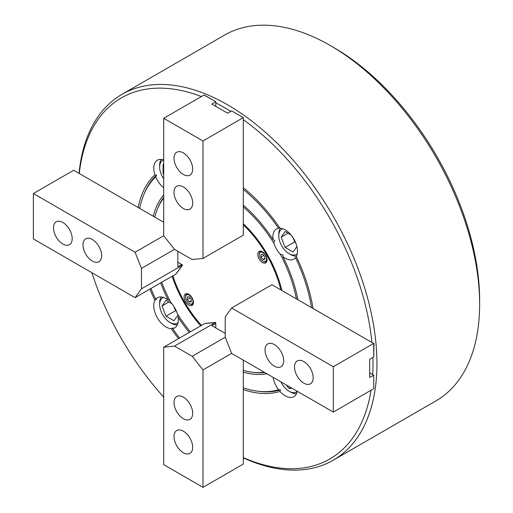 <?xml version="1.0" encoding="UTF-8"?>
<svg xmlns="http://www.w3.org/2000/svg" width="513" height="513" viewBox="0 0 513 513"><rect width="100%" height="100%" fill="white"/><g stroke="black" fill="none" stroke-linecap="round" stroke-linejoin="round"><path stroke-width="0.77" d="M333.707 47.51L330.263 45.522L333.7 47.51A206.373 119.151 60 0 1 333.707 47.51A206.373 119.151 60 0 1 479.629 300.265L479.629 304.241A211.241 121.959 -120 0 0 330.263 45.522L330.263 45.522A211.241 121.959 -120 0 0 224.643 35.064L121.953 94.347A211.241 121.959 60 0 1 227.573 104.812A211.241 121.959 60 0 1 365.57 290.961A211.241 121.959 60 0 1 333.187 460.232A211.241 121.959 60 0 1 243.297 457.885M333.187 460.232L435.883 400.942A211.241 121.959 -120 0 0 479.629 304.241M243.297 457.615A208.458 120.356 -120 0 0 371.002 390.355M372.682 374.682A208.458 120.356 -120 0 0 372.919 357.478M371.944 342.485A208.458 120.356 -120 0 0 243.297 119.657M230.799 111.321A208.458 120.356 -120 0 0 225.605 108.217A208.458 120.356 -120 0 0 215.781 102.921M169.707 300.304L168.283 300.169A17.371 10.029 -120 0 0 166.039 298.63A17.371 10.029 -120 0 0 157.35 297.771A17.371 10.029 -120 0 0 155.689 299.201L156.561 299.015L154.913 300.381A17.371 10.029 -120 0 0 166.039 326.999A17.371 10.029 -120 0 0 171.239 328.666A126.121 72.814 60 0 0 178.498 338.663M139.703 208.4A124.037 71.608 60 0 1 143.672 194.985A124.037 71.608 60 0 1 155.689 176.914A17.371 10.029 -120 0 0 163.698 187.822M155.689 176.914L156.561 175.151L154.913 174.837A17.371 10.029 -120 0 1 157.35 160.203A17.371 10.029 -120 0 1 163.698 159.973M243.297 206.893A103.19 59.579 60 0 1 273.897 243.143A17.371 10.029 -120 0 0 280.303 254.243L282.996 254.916L282.926 256.68A17.371 10.029 -120 0 0 285.17 258.212A17.371 10.029 -120 0 0 293.859 259.078A17.371 10.029 -120 0 0 295.52 257.648A124.037 71.608 60 0 1 311.506 307.595M273.897 243.143L274.66 240.469L273.096 239.654A17.371 10.029 -120 0 1 276.488 228.984A17.371 10.029 -120 0 1 278.559 228.259L279.694 227.778M313.013 308.46A126.121 72.814 60 0 0 296.296 256.468A17.371 10.029 -120 0 0 285.17 229.85A17.371 10.029 -120 0 0 279.97 228.176A126.121 72.814 60 0 0 243.297 187.707M273.115 377.337A17.371 10.029 -120 0 0 278.559 389.726L280.515 389.854L279.97 391.438A17.371 10.029 -120 0 0 285.17 395.78A17.371 10.029 -120 0 0 293.859 396.639A17.371 10.029 -120 0 0 297.232 391.265M279.97 391.438A126.121 72.814 60 0 1 243.297 389.566M280.515 389.854A125.076 72.211 60 0 1 258.437 391.31L256.898 391.098A124.037 71.608 60 0 1 243.297 387.828M266.94 373.772A105.274 60.778 60 0 1 243.297 372.13M264.823 372.553A104.229 60.175 60 0 1 253.178 372.374L251.639 372.162A103.19 59.579 60 0 1 243.297 370.373M200.756 325.819A83.382 48.145 60 0 1 172.137 276.25M154.817 217.127A103.19 59.579 60 0 1 157.446 209.009L158.03 207.566A104.229 60.175 60 0 1 163.698 197.396M190.342 331.828A103.19 59.579 60 0 1 177.312 313.706A17.371 10.029 -120 0 0 170.906 302.606A103.19 59.579 60 0 1 161.723 282.259M157.446 209.009A103.19 59.579 60 0 1 163.698 198.089M168.283 300.169A105.274 60.778 60 0 1 160.64 282.887M153.297 216.255A105.274 60.778 60 0 1 163.698 194.953M189.259 332.45A105.274 60.778 60 0 1 178.114 317.194A17.371 10.029 -120 0 1 174.721 327.858A17.371 10.029 -120 0 1 172.657 328.583L173.247 327.922L171.239 328.666M278.559 389.726A124.037 71.608 60 0 1 256.898 391.098M179.569 338.048A124.037 71.608 60 0 1 172.657 328.583M243.297 205.142A105.274 60.778 60 0 1 273.096 239.654M243.297 189.444A124.037 71.608 60 0 1 278.559 228.259M280.303 254.243A103.19 59.579 60 0 1 296.392 298.867M282.926 256.68A105.274 60.778 60 0 1 297.912 299.746M143.672 194.985L144.262 193.542A125.076 72.211 60 0 1 156.561 175.151M154.913 300.381A126.121 72.814 60 0 1 149.879 289.095M138.196 207.534A126.121 72.814 60 0 1 154.913 174.837M155.689 299.201A124.037 71.608 60 0 1 150.95 288.479M243.297 223.687A83.382 48.145 60 0 1 281.849 290.473M264.221 372.207A103.19 59.579 60 0 1 251.639 372.162M178.71 315.893L178.114 317.194M296.508 256.904L295.52 257.648M201.365 96.54A208.458 120.356 -120 0 0 79.265 173.509M91.833 272.679A208.458 120.356 -120 0 0 163.698 397.145M79.034 173.375A211.241 121.959 60 0 1 121.953 94.347M172.875 275.821A81.997 47.337 -120 0 0 201.494 325.389M193.446 302.381A6.598 3.809 -120 0 0 190.567 295.738A6.598 3.809 -120 0 0 185.475 293.968A6.598 3.809 -120 0 0 184.109 296.995A6.598 3.809 -120 0 0 186.989 303.632A6.598 3.809 -120 0 0 192.08 305.402A6.598 3.809 -120 0 0 193.446 302.381M267.1 259.854A6.598 3.809 -120 0 0 264.221 253.21A6.598 3.809 -120 0 0 259.136 251.441A6.598 3.809 -120 0 0 257.763 254.467A6.598 3.809 -120 0 0 260.649 261.111A6.598 3.809 -120 0 0 265.734 262.874A6.598 3.809 -120 0 0 267.1 259.854M280.823 289.877A81.997 47.337 -120 0 0 243.297 224.88M303.85 383.166A13.203 7.624 -120 0 0 310.448 383.82A13.203 7.624 -120 0 0 312.475 373.246A13.203 7.624 -120 0 0 303.85 361.607A13.203 7.624 -120 0 0 297.245 360.953A13.203 7.624 -120 0 0 295.225 371.534A13.203 7.624 -120 0 0 303.85 383.166M274.365 366.147A13.203 7.624 -120 0 0 280.97 366.801A13.203 7.624 -120 0 0 282.99 356.221A13.203 7.624 -120 0 0 274.365 344.589A13.203 7.624 -120 0 0 267.767 343.934A13.203 7.624 -120 0 0 265.74 354.515A13.203 7.624 -120 0 0 274.365 366.147M373.72 343.511L373.72 356.901L369.687 359.337L369.687 377.497L373.72 375.285L373.72 388.668L333.328 412.106L231.619 353.386L225.233 337.214L225.233 316.79L231.619 307.992L271.909 284.734L374.035 343.697L373.72 356.586M231.619 307.992L333.328 366.718L373.618 343.454M369.687 372.957L373.618 375.227M373.72 375.285L373.72 388.36M333.328 412.106L333.328 366.718M263.413 261.412L262.925 261.13A5.213 3.007 -120 0 0 266.613 259.001A5.213 3.007 -120 0 0 262.925 252.62A5.213 3.007 -120 0 0 259.238 254.749A5.213 3.007 -120 0 0 262.925 261.13L263.413 261.412A5.906 3.411 60 0 0 266.369 261.707A5.906 3.411 60 0 0 266.92 261.239M259.238 254.749L259.238 254.179A5.906 3.411 60 0 1 260.463 251.479A5.906 3.411 60 0 1 261.143 251.235M264.888 259.321L264.888 256.699L262.925 254.256L260.957 254.429L260.957 257.051L262.925 259.495L264.888 259.321M264.888 258.36L262.925 259.495M263.836 255.391L260.957 257.051M280.912 381.839A14.595 8.426 -120 0 0 289.101 391.239A14.595 8.426 -120 0 0 289.101 391.246A14.595 8.426 -120 0 0 297.207 391.381M289.101 391.246L290.576 392.092A16.679 9.632 60 0 0 296.476 393.676M286.209 384.897L289.101 388.501L292 388.238M290.775 387.533L289.101 388.501M163.583 297.502A14.595 8.426 -120 0 0 159.652 304.587A14.595 8.426 -120 0 0 169.97 322.459A14.595 8.426 -120 0 0 178.075 322.6M159.652 304.587L159.652 302.888A16.679 9.632 60 0 1 161.229 296.989M177.344 324.889A16.679 9.632 60 0 1 171.445 323.312L169.97 322.459M173.958 306.543A9.728 5.617 -120 0 0 175.427 309.095M173.862 306.402L175.529 310.692L176.382 311.186M171.874 303.702L165.994 300.31L162.025 305.96L165.994 316.194L173.939 320.779L177.908 315.129L177.427 313.879M177.113 313.065L176.177 310.666M175.529 310.692L165.994 316.194M168.905 301.99L162.025 305.96M163.583 159.934A14.595 8.426 -120 0 0 159.652 167.02A14.595 8.426 -120 0 0 163.698 178.819M159.652 167.02L159.652 165.321A16.679 9.632 60 0 1 161.229 159.421M163.698 164.365L163.089 164.423L163.089 173.593L163.698 174.349M163.698 173.247L163.089 173.593M293.09 237.763A9.728 5.617 -120 0 0 294.565 240.308M282.721 228.715A14.595 8.426 -120 0 0 278.783 235.807L278.783 234.101A16.679 9.632 60 0 1 280.367 228.202M293 237.615L294.667 241.912L295.514 242.399M291.006 234.916L285.132 231.523L281.162 237.179L285.132 247.413L293.077 251.998L296.899 246.561M296.245 244.284L295.315 241.886M278.783 235.807A14.595 8.426 -120 0 0 289.101 253.679A14.595 8.426 -120 0 0 297.207 253.813M296.476 256.109A16.679 9.632 60 0 1 290.576 254.525L289.101 253.679M294.667 241.912L285.132 247.413M288.037 233.203L281.162 237.179M189.759 303.94L189.271 303.658A5.213 3.007 -120 0 0 192.952 301.529A5.213 3.007 -120 0 0 189.271 295.148A5.213 3.007 -120 0 0 185.584 297.277A5.213 3.007 -120 0 0 189.271 303.658L189.759 303.94A5.906 3.411 60 0 0 192.715 304.235A5.906 3.411 60 0 0 193.26 303.767M187.303 296.956L187.303 299.579L189.271 302.022L191.234 301.849L191.234 299.226L189.271 296.783L187.303 296.956M185.584 297.277L185.584 296.706A5.906 3.411 60 0 1 186.809 294.007A5.906 3.411 60 0 1 187.489 293.763M191.234 300.887L189.271 302.022M190.182 297.918L187.303 299.579M192.683 169.066A13.203 7.624 -120 0 0 186.924 155.779A13.203 7.624 -120 0 0 176.748 152.246A13.203 7.624 -120 0 0 174.016 158.286A13.203 7.624 -120 0 0 179.774 171.573A13.203 7.624 -120 0 0 189.951 175.113A13.203 7.624 -120 0 0 192.683 169.066M192.683 203.11A13.203 7.624 -120 0 0 186.924 189.823A13.203 7.624 -120 0 0 176.748 186.283A13.203 7.624 -120 0 0 174.016 192.33A13.203 7.624 -120 0 0 179.774 205.617A13.203 7.624 -120 0 0 189.951 209.15A13.203 7.624 -120 0 0 192.683 203.11M243.297 117.721L243.297 235.166L203.001 258.424L192.195 259.559L174.503 249.35L163.698 235.73L163.698 118.291L203.988 95.027L215.781 101.721L211.85 104.107L227.573 113.181L231.703 110.911L243.297 117.605L203.001 140.985L163.698 118.291M204.45 95.181L215.781 101.721M215.781 106.377L215.781 101.837M231.966 111.071L243.297 117.605M203.001 258.424L203.001 140.985M62.849 222.469A13.203 7.624 -120 0 0 56.25 221.815A13.203 7.624 -120 0 0 54.224 232.395A13.203 7.624 -120 0 0 62.849 244.028A13.203 7.624 -120 0 0 69.454 244.682A13.203 7.624 -120 0 0 71.474 234.101A13.203 7.624 -120 0 0 62.849 222.469M92.327 239.488A13.203 7.624 -120 0 0 85.729 238.834A13.203 7.624 -120 0 0 83.702 249.414A13.203 7.624 -120 0 0 92.327 261.053A13.203 7.624 -120 0 0 98.932 261.707A13.203 7.624 -120 0 0 100.958 251.126A13.203 7.624 -120 0 0 92.327 239.488M181.679 265.901L181.339 266.946L179.851 268.325L180.204 268.511L179.864 268.979L178.377 270.357L178.729 270.537L178.389 271.005L176.908 272.384L177.261 272.57L176.934 273.019L175.369 274.384L135.079 297.643L33.371 238.923L33.371 193.536L135.079 252.255L141.466 268.427L141.466 288.851L135.079 297.643M180.204 267.933L180.204 268.511M178.729 269.96L178.729 270.537M177.261 271.993L177.261 272.57M141.466 288.851L182.609 265.099L177.825 262.188M181.756 264.451L177.825 266.722L177.825 251.267M163.698 222.257L73.66 170.271L33.371 193.536M163.698 235.73L135.079 252.255M174.503 249.35L141.466 268.427M182.609 265.099L181.326 266.298L181.679 266.478M174.016 436.569A13.203 7.624 -120 0 0 179.774 449.856A13.203 7.624 -120 0 0 189.951 453.396A13.203 7.624 -120 0 0 192.683 447.349A13.203 7.624 -120 0 0 186.924 434.062A13.203 7.624 -120 0 0 176.748 430.529A13.203 7.624 -120 0 0 174.016 436.569M174.016 402.532A13.203 7.624 -120 0 0 179.774 415.819A13.203 7.624 -120 0 0 189.951 419.352A13.203 7.624 -120 0 0 192.683 413.311A13.203 7.624 -120 0 0 186.924 400.025A13.203 7.624 -120 0 0 176.748 396.485A13.203 7.624 -120 0 0 174.016 402.532M231.619 353.386L203.001 369.905L203.001 487.35L163.698 464.656L163.698 347.211L203.988 323.953L205.95 323.28L206.502 323.222L206.482 323.62L208.419 323.023L208.996 322.959L208.977 323.357L210.92 322.76L211.491 322.696L211.471 323.094L213.414 322.497L214.485 322.722M211.491 322.696L211.991 322.985M208.996 322.959L209.496 323.248M206.502 323.222L207.002 323.511M243.297 360.12L243.297 464.085L203.001 487.35M225.233 333.379L211.85 325.652L215.781 323.382L215.781 327.922M215.781 323.382L215.646 322.324L174.503 346.076L192.195 356.291L203.001 369.905M163.698 347.211L174.503 346.076M225.233 337.214L192.195 356.291M213.985 322.44L213.966 322.831L215.646 322.324M260.957 251.197L260.463 251.479M266.863 261.425L266.369 261.707M289.101 391.239L290.576 392.092M193.202 303.952L192.715 304.235M187.296 293.718L186.809 294.007"/></g></svg>
